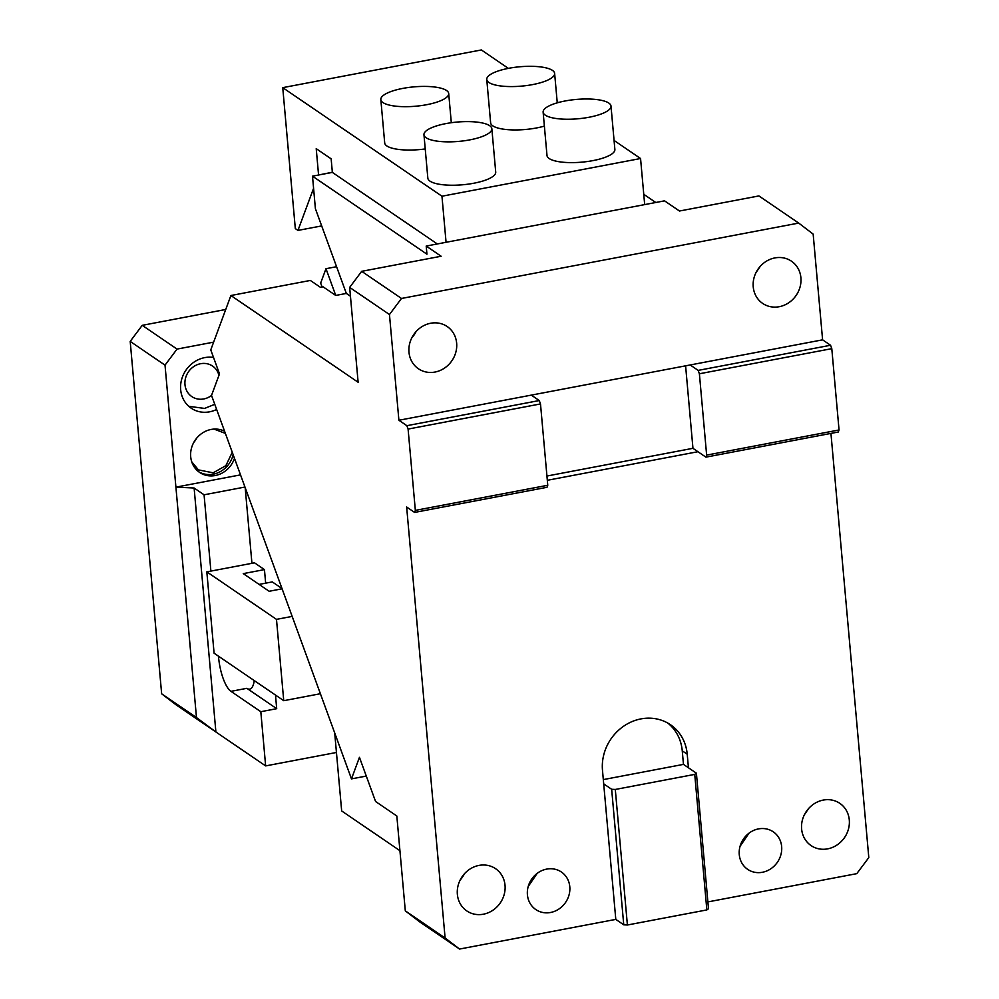 <?xml version="1.0" encoding="UTF-8"?>
<svg xmlns="http://www.w3.org/2000/svg" width="999" height="999" viewBox="0 0 999 999"><rect width="100%" height="100%" fill="white"/><g stroke="black" fill="none" stroke-linecap="round" stroke-linejoin="round"><path stroke-width="1.5" d="M401.486 298.464L798.713 223.077L758.903 195.929L679.47 211.014L664.535 200.836L446.066 242.295L426.211 246.066L441.133 256.243L361.688 271.328L401.486 298.464L389.46 314.535L398.901 420.254L690.197 364.96L698.151 370.392L699.387 373.776L831.792 348.651L830.556 345.254L698.151 370.392M760.301 266.283L756.031 272.552M774.887 257.917A25.549 23.139 -55.7 0 1 791.47 261.201A25.549 23.139 -55.7 0 1 800.087 286.875A25.549 23.139 -55.7 0 1 779.245 306.705A25.549 23.139 -55.7 0 1 762.674 303.421A25.549 23.139 -55.7 0 1 754.045 277.747A25.549 23.139 -55.7 0 1 774.887 257.917M798.713 223.077L813.161 234.116L822.602 339.835L690.197 364.96M445.104 938.011L459.552 949.05L419.755 921.902L405.307 910.863L445.104 938.011L406.643 506.993L414.597 512.425L415.347 510.389L408.091 429.071L406.855 425.686L398.901 420.254M406.855 425.686L539.26 400.549L531.306 395.117M408.091 429.071L540.496 403.933L539.26 400.549M415.347 510.389L547.764 485.264L540.496 403.933M414.597 512.425L547.002 487.3L547.764 485.264M705.893 457.142L706.643 455.107L839.048 429.97L838.298 432.005L705.893 457.142L692.956 448.314L685.601 365.834M830.556 345.254L822.602 339.835M706.643 455.107L699.387 373.776M839.048 429.97L831.792 348.651M546.94 476.036L692.956 448.314M697.939 451.71L547.315 480.294M682.255 750.823L687.225 754.22L688.436 767.769L683.466 764.385L682.255 750.823A45.43 41.134 124.3 0 0 667.894 723.139M687.225 754.22A45.43 41.134 124.3 0 0 670.454 724.725A45.43 41.134 124.3 0 0 640.983 718.893A45.43 41.134 124.3 0 0 602.484 770.304L603.696 783.853L611.663 789.285L615.297 789.46L627.397 924.999L623.751 924.824L615.796 919.392L603.696 783.853M683.466 764.385L603.321 779.595M623.751 924.824L611.663 789.285M707.891 901.91L856.78 873.65L868.805 857.592L830.943 433.404M706.842 909.927L694.742 774.387L696.403 773.201L708.491 908.74L706.842 909.927L627.397 924.999M615.796 919.392L459.552 949.05M694.742 774.387L615.297 789.46M696.403 773.201L688.436 767.769M808.691 808.441L804.407 814.709M823.276 800.074A25.549 23.139 -55.7 0 1 839.847 803.358A25.549 23.139 -55.7 0 1 848.476 829.033A25.549 23.139 -55.7 0 1 827.634 848.863A25.549 23.139 -55.7 0 1 811.063 845.579A25.549 23.139 -55.7 0 1 802.434 819.904A25.549 23.139 -55.7 0 1 823.276 800.074M762.399 872.277A22.715 20.567 -55.7 0 1 747.664 869.355A22.715 20.567 -55.7 0 1 739.997 846.528A22.715 20.567 -55.7 0 1 758.528 828.895A22.715 20.567 -55.7 0 1 773.263 831.817A22.715 20.567 -55.7 0 1 780.918 854.644A22.715 20.567 -55.7 0 1 762.399 872.277M749.013 833.166L740.072 846.29M550.549 912.487A22.715 20.567 -55.7 0 1 535.814 909.565A22.715 20.567 -55.7 0 1 528.146 886.737A22.715 20.567 -55.7 0 1 546.678 869.105A22.715 20.567 -55.7 0 1 561.413 872.027A22.715 20.567 -55.7 0 1 569.068 894.854A22.715 20.567 -55.7 0 1 550.549 912.487M537.162 873.376L528.209 886.5M483.379 914.21A25.549 23.139 -55.7 0 1 466.795 910.926A25.549 23.139 -55.7 0 1 458.179 885.251A25.549 23.139 -55.7 0 1 479.021 865.409A25.549 23.139 -55.7 0 1 495.591 868.693A25.549 23.139 -55.7 0 1 504.22 894.367A25.549 23.139 -55.7 0 1 483.379 914.21M464.423 873.775A25.549 23.139 -55.7 0 1 460.152 880.057M366.296 776.061L351.473 778.883L359.453 757.329L375.574 801.498L396.828 815.996L405.307 910.863M426.211 246.066L426.935 254.196L312.5 176.161L332.355 172.402L437.312 243.956M614.073 140.447L640.559 158.516L644.68 204.595M640.559 158.516L441.958 196.216L446.066 242.295M402.834 88.399A34.066 9.703 -5.1 0 0 380.831 99.575A34.066 9.703 -5.1 0 0 426.71 104.695A34.066 9.703 -5.1 0 0 448.701 93.519A34.066 9.703 -5.1 0 0 402.834 88.399M380.831 99.575L384.702 142.944A34.066 9.703 -5.1 0 0 425.237 148.938M508.753 68.294A34.066 9.703 -5.1 0 0 486.763 79.47A34.066 9.703 -5.1 0 0 532.642 84.59A34.066 9.703 -5.1 0 0 554.632 73.414A34.066 9.703 -5.1 0 0 508.753 68.294M486.763 79.47L490.634 122.84A34.066 9.703 -5.1 0 0 536.513 127.959A34.066 9.703 -5.1 0 0 544.38 126.099M465.534 121.616A34.066 9.703 -5.1 0 0 423.963 134.765A34.066 9.703 -5.1 0 0 450.274 141.846A34.066 9.703 -5.1 0 0 491.845 128.709A34.066 9.703 -5.1 0 0 465.534 121.616M423.963 134.765L427.834 178.134A34.066 9.703 -5.1 0 0 454.145 185.227A34.066 9.703 -5.1 0 0 495.716 172.078L491.845 128.709M565.134 100.974A34.066 9.703 -5.1 0 0 543.131 112.138A34.066 9.703 -5.1 0 0 589.01 117.258A34.066 9.703 -5.1 0 0 611.001 106.081A34.066 9.703 -5.1 0 0 565.134 100.974M543.131 112.138L547.002 155.519A34.066 9.703 -5.1 0 0 592.882 160.627A34.066 9.703 -5.1 0 0 614.872 149.463L611.001 106.081M441.958 196.216L282.742 87.65L481.356 49.95L508.366 68.369M557.155 101.636L558.416 102.497M282.742 87.65L295.317 228.609L297.964 230.407L313.586 188.287M321.69 225.911L297.964 230.407M318.494 175.025L332.342 172.24M332.355 172.402L331.156 158.841L316.221 148.664L318.556 174.85M416.046 331.631A25.549 23.139 -55.7 0 1 411.763 337.899M430.631 323.251A25.549 23.139 -55.7 0 1 447.202 326.548A25.549 23.139 -55.7 0 1 455.831 352.222A25.549 23.139 -55.7 0 1 434.99 372.053A25.549 23.139 -55.7 0 1 418.419 368.768A25.549 23.139 -55.7 0 1 409.79 343.094A25.549 23.139 -55.7 0 1 430.631 323.251M312.5 176.161L315.397 208.679L346.328 293.431L335.739 295.442L323.077 286.813L320.429 287.312L310.352 280.444L230.906 295.517L358.129 382.267L349.662 287.387L361.688 271.328M350.449 296.241L346.328 293.431M335.739 295.442L325.986 268.706L320.654 283.079L322.09 287M336.576 266.696L325.986 268.706M351.473 778.883L211.513 395.417L219.505 373.863L210.764 349.9L230.906 295.517M389.46 314.535L349.662 287.387M643.756 194.293L655.781 202.497M225.737 309.478L142.22 325.337L177.048 349.088L165.022 365.147L130.195 341.396L142.22 325.337M213.636 342.145L177.048 349.088M196.478 717.557L215.896 731.98L176.099 704.844L161.651 693.806L196.478 717.557L165.022 365.147M161.651 693.806L130.195 341.396M240.509 474.875L175.911 487.137L194.118 488.012L215.896 731.98L265.647 765.908L336.451 752.472M244.955 487.037L204.071 494.805L210.889 571.103M265.647 765.908L260.814 711.7L230.956 691.345A28.397 8.916 79.3 0 1 218.594 657.442L218.481 656.181M251.935 563.311L245.18 487.649M254.27 680.581A28.397 8.916 79.3 0 1 249.725 689.11A28.397 8.916 79.3 0 1 246.853 688.323L276.698 708.678L275.487 695.054M193.781 442.432A22.715 20.567 124.3 0 0 196.753 438.074M259.078 584.415L272.277 581.905L281.993 588.523M218.943 375.374A18.457 16.708 124.3 0 0 212.587 366.084A18.457 16.708 124.3 0 0 200.612 363.711A18.457 16.708 124.3 0 0 185.564 378.034A18.457 16.708 124.3 0 0 191.796 396.578A18.457 16.708 124.3 0 0 203.759 398.951A18.457 16.708 124.3 0 0 211.526 395.454M188.786 406.318L204.608 408.429L214.76 404.32M213.511 357.455A28.397 25.712 124.3 0 0 204.745 357.617A28.397 25.712 124.3 0 0 181.581 379.645A28.397 25.712 124.3 0 0 191.171 408.179A28.397 25.712 124.3 0 0 209.578 411.825A28.397 25.712 124.3 0 0 216.646 409.465M224.588 431.243A24.138 21.853 124.3 0 0 211.151 429.445A24.138 21.853 124.3 0 0 191.471 448.176A24.138 21.853 124.3 0 0 199.613 472.427A24.138 21.853 124.3 0 0 201.636 473.638A24.138 21.853 124.3 0 0 215.272 475.524A24.138 21.853 124.3 0 0 228.109 468.606A24.138 21.853 124.3 0 0 234.478 458.341M198.639 471.715A24.138 21.853 124.3 0 0 213.274 474.175A24.138 21.853 124.3 0 0 233.154 454.695M191.721 461.775L198.426 469.892L213.162 472.814L225.849 465.671L232.268 452.285M225.374 433.379L214.011 429.095M194.118 488.012L204.071 494.805M260.814 711.7L276.698 708.678M399.925 850.686L341.67 810.951L334.702 732.954M292.17 616.395L276.486 619.368L206.83 571.865L254.495 562.824L264.448 569.605L243.269 573.626L269.143 591.271L282.093 588.811M276.486 619.368L283.741 700.686L214.086 653.196L206.83 571.865M320.392 693.731L283.741 700.686M264.448 569.605L265.659 583.166M218.594 657.442L219.955 657.192M230.956 691.345L246.853 688.323M451.311 122.715L448.701 93.519M557.255 102.822L554.632 73.414"/></g></svg>
